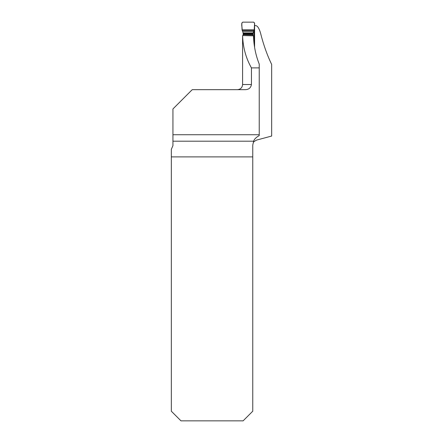 <?xml version="1.0" encoding="UTF-8"?>
<svg xmlns="http://www.w3.org/2000/svg" width="443" height="443" viewBox="0 0 443 443"><rect width="100%" height="100%" fill="white"/><g stroke="black" fill="none" stroke-linecap="round" stroke-linejoin="round"><path stroke-width="0.66" d="M171.33 156.888L252.759 156.888L252.759 411.204L243.113 420.85L180.977 420.85L171.33 411.204L171.33 149.352L172.936 145.62L172.936 108.961L192.229 89.669L245.339 89.669C248.8 89.541 250.838 87.83 251.441 84.524L251.441 67.895L259.227 67.895L259.227 64.063C255.677 55.12 253.773 45.707 253.507 35.822L242.609 35.545C242.963 47.335 245.909 58.116 251.441 67.895M252.759 156.888L252.759 145.06L253.651 141.195C254.232 139.235 256.087 137.369 259.227 135.591L259.227 134.733L172.936 134.733M254.592 47.39L254.592 25.622L255.783 25.622C257.51 25.81 259.094 28.286 260.534 33.048C263.485 44.749 267.195 55.214 271.67 64.434L271.67 136.045L256.569 140.093C254.315 141.334 253.296 142.098 253.507 142.386M259.227 134.733L259.227 67.895M242.587 45.978L242.609 35.545M242.061 29.864L254.326 29.864L254.149 30.467L254.609 23.114L253.645 22.15L242.747 22.15L241.784 23.114L242.061 29.864L243.146 32.981L243.129 35.556L253.069 35.551L253.086 32.981L254.149 30.467L242.238 30.467M254.199 30.379L253.883 31.032A1.285 1.268 -154.4 0 1 253.839 31.121L254.149 30.467M253.756 31.591A1.285 0.82 -174.5 0 1 253.756 31.663A1.285 0.82 -174.5 0 1 253.745 31.724L253.839 31.121L253.507 31.58L242.875 31.58M254.016 43.248L254.016 30.755M253.097 35.811L243.323 35.562M253.645 22.15C255.716 23.7 253.917 27.427 254.326 29.864L242.061 29.864C242.471 27.427 240.676 23.684 242.747 22.15L253.645 22.15M242.587 36.226L242.587 84.524L251.441 84.524M253.651 141.195L172.936 141.195M253.756 31.63L253.086 32.981L243.146 32.981M253.047 33.69L243.107 33.69M253.031 34.299L243.091 34.299M253.031 34.676L243.091 34.676M242.587 84.524C242.282 87.653 240.566 89.364 237.442 89.669M253.883 31.032L253.75 31.752"/></g></svg>
